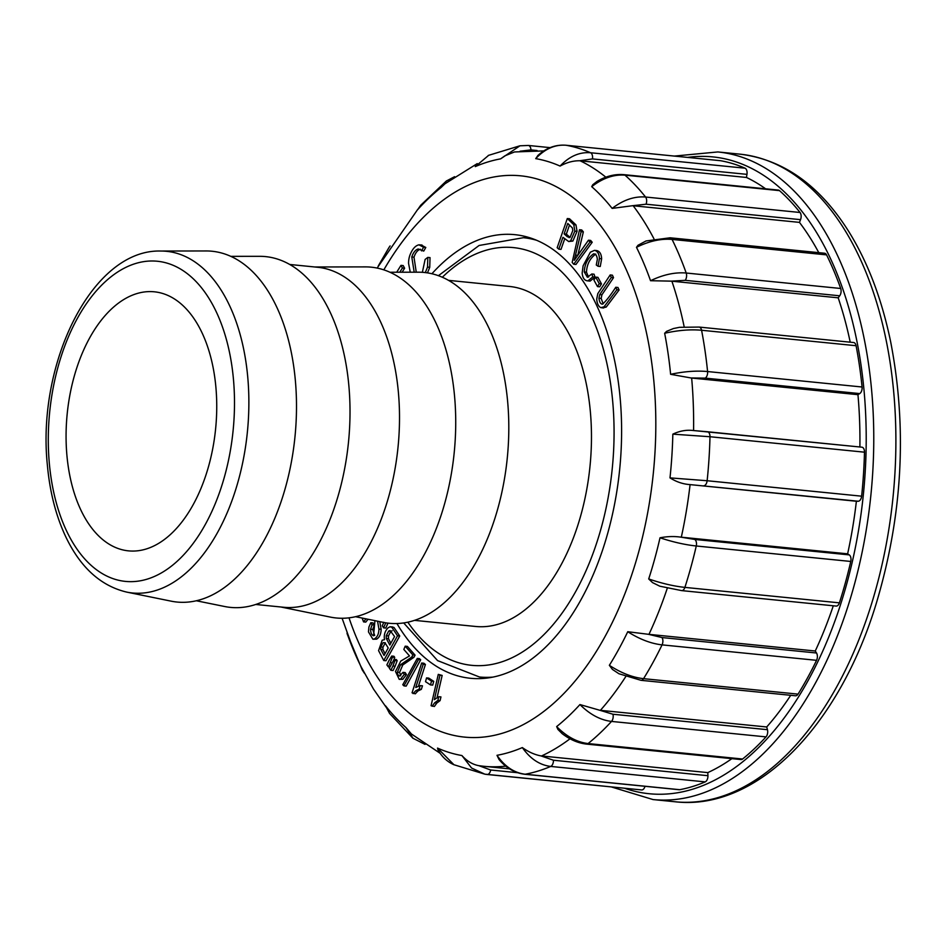 <?xml version="1.0" encoding="UTF-8"?>
<svg xmlns="http://www.w3.org/2000/svg" width="947" height="947" viewBox="0 0 947 947"><rect width="100%" height="100%" fill="white"/><g stroke="black" fill="none" stroke-linecap="round" stroke-linejoin="round"><path stroke-width="1.42" d="M448.535 280.359L509.604 286.468A170.851 97.896 95.7 0 1 587.235 388.672A170.851 97.896 95.7 0 1 560.766 565.454A170.851 97.896 95.7 0 1 475.583 626.464L414.514 620.356M389.963 272.251L418.444 272.191A176.272 100.998 95.7 0 1 503.532 373.272A176.272 100.998 95.7 0 1 477.122 560.328A176.272 100.998 95.7 0 1 383.417 622.392L355.504 616.698M314.806 266.983L365.376 266.888A176.272 100.998 95.7 0 1 450.452 367.957A176.272 100.998 95.7 0 1 424.043 555.013A176.272 100.998 95.7 0 1 330.337 617.089L280.786 606.98M289.746 264.473L317.636 267.267A170.851 97.896 95.7 0 1 395.278 369.46A170.851 97.896 95.7 0 1 368.797 546.241A170.851 97.896 95.7 0 1 283.627 607.264L255.737 604.47M230.784 256.341L259.715 256.317A176.272 100.998 95.7 0 1 344.755 357.421A176.272 100.998 95.7 0 1 318.334 544.442A176.272 100.998 95.7 0 1 224.676 606.518L196.325 600.765M160.872 251.038L206.138 250.955A176.272 100.998 95.7 0 1 291.226 352.024A176.272 100.998 95.7 0 1 264.817 539.092A176.272 100.998 95.7 0 1 171.111 601.156L126.756 592.112C101.057 586.027 80.886 567.916 66.243 537.778C56.122 516.671 49.824 492.357 47.35 464.847C36.732 363.139 92.38 248.931 160.872 251.038A171.679 98.37 95.7 0 1 243.734 349.479A171.679 98.37 95.7 0 1 218.011 531.658A171.679 98.37 95.7 0 1 126.756 592.112M193.342 504.372A130.165 74.588 95.7 0 1 128.449 550.858A130.165 74.588 95.7 0 1 67.19 413.91A130.165 74.588 95.7 0 1 154.361 291.806A130.165 74.588 95.7 0 1 213.513 369.673A130.165 74.588 95.7 0 1 193.342 504.372M393.703 660.118L394.721 657.348L393.928 656.259L391.715 656.046L388.945 660.58L386.873 664.889L388.4 666.96L389.88 667.102M395.148 666.203L397.184 660.686L396.367 659.574L394.153 659.361L389.335 668.239L390.862 670.298L393.076 670.523L395.148 666.203L392.934 665.978L394.97 660.461L397.184 660.686M383.76 660.533L397.515 635.792L391.833 627.316L390.057 626.748L388.033 627.849C384.92 631.104 383.748 635.035 384.506 639.675L382.197 640.208L378.563 650.625L383.76 660.533L385.974 660.746L399.729 636.005L394.047 627.541L392.271 626.973M374.929 620.664L373.568 635.768C371.686 635.082 370.679 632.916 370.549 629.27L372.088 624.795L370.822 622.676L368.892 627.103L368.454 631.862L372.893 639.237L376.622 639.142C379.534 637.355 381.037 634.076 381.144 629.293L379.806 621.658M374.669 635.437L372.763 629.483L374.302 625.008L373.035 622.901L370.822 622.676M383.795 622.286L382.304 625.801L383.571 627.837L385.784 628.062L387.974 623.138M400.711 675.684L399.587 672.358L402.795 664.936L413.91 657.313L415.07 655.146L407.411 646.41L405.198 646.185L403.836 649.441L409.506 655.928L400.794 661.053L395.491 671.482L399.232 679.354L400.652 679.058L404.274 674.382L406.488 674.607L405.174 672.583L402.972 672.37L399.551 676.028M399.232 679.354L402.854 679.283L406.488 674.607M362.109 618.048L363.553 621.871L365.767 622.096L368.075 619.267M403.967 685.888L406.18 686.113L420.681 659.81L419.474 658.65L417.26 658.425L402.771 684.74L403.967 685.888L418.467 659.586L420.681 659.81M418.503 685.983L425.428 664.498L423.865 663.231L421.664 663.018L412.063 692.802L415.283 693.831L417.935 690.979L421.344 689.345L422.48 685.829L420.267 685.604L415.745 687.475L423.214 664.273L421.664 663.018M430.483 684.906L432.696 685.119L433.738 681.355L428.766 678.111L426.552 677.898L425.523 681.662L430.483 684.906L431.524 681.13L433.738 681.355M437.1 697.442L442.154 675.436L438.283 674.371L431.074 705.716L434.365 706.474L436.816 703.053L440.095 700.626L440.947 696.921L438.745 696.708L434.342 699.632L439.953 675.211L438.283 674.371M402.12 272.227L404.618 268.226L403.209 265.574L400.995 265.349L396.698 272.239M427.488 272.89L429.737 267.303L430.033 257.62L427.819 257.395L425.12 259.431L422.362 272.322M414.182 272.203L411.791 256.98C413.235 252.541 415.366 249.878 418.195 248.99L423.747 251.097L425.795 247.463L421.166 245.036M416.254 272.203L414.005 257.193C415.449 252.754 417.58 250.103 420.409 249.215M558.813 249.168L562.932 237.318L568.685 241.532L572.852 241.071L577.054 231.352L575.989 224.924L569.526 218.769L567.312 218.544L557.167 247.7L558.813 249.168L561.015 249.392L564.684 238.881M601.487 283.887L597.912 277.341L595.699 277.128L593.923 280.04L597.498 286.586L599.711 286.811L601.487 283.887L599.273 283.674L595.699 277.128M602.979 307.87L606.246 307.053L619.089 289.983L617.965 287.486L615.751 287.261C610.342 295.653 605.902 301.276 602.458 304.129L602.032 304.153M603.168 303.845L601.167 298.435L601.913 294.801L613.526 277.66L612.401 275.175L610.188 274.95L597.794 293.641L596.717 299.074C597.024 303.49 598.374 306.355 600.777 307.645L603.559 307.988M583.352 231.873L581.707 229.955L579.505 229.73L572.177 262.426L573.728 264.249L575.942 264.473L592.206 242.254L590.656 240.431L588.454 240.218L574.249 260.33L581.138 231.66L583.352 231.873L577.848 255.074M594.538 253.95L593.544 253.855C595.734 253.891 597.001 255.737 597.344 259.371L596.279 264.994L598.042 266.261L599.427 258.555C599.155 253.76 597.51 251.026 594.491 250.363L590.372 252.186L583.103 265.823L582.168 273.079C582.654 278.134 584.559 280.738 587.909 280.88L590.111 281.093L594.988 277.14L594.053 274.204L591.839 273.979L587.389 277.246L584.275 271.978C584.642 264.154 587.732 258.105 593.544 253.855L594.053 253.843M598.042 266.261L600.256 266.486L601.641 258.78C601.369 253.985 599.723 251.251 596.705 250.588L594.491 250.363M588.561 277.069L586.489 272.203C586.856 264.379 589.934 258.33 595.758 254.08M396.923 623.54A222.912 127.727 -84.3 0 0 399.137 627.174A222.912 127.727 -84.3 0 0 470.399 678.277A222.912 127.727 -84.3 0 0 619.693 469.179A222.912 127.727 -84.3 0 0 514.777 234.655A222.912 127.727 -84.3 0 0 431.915 273.754M790.721 695.311A309.148 177.148 -84.3 0 1 766.703 726.976L599.865 710.286L612.934 714.239L767.437 729.687A5.422 3.113 95.7 0 1 766.016 736.884A317.292 181.8 95.7 0 1 742.59 759.021A5.422 3.113 95.7 0 1 741.004 759.565L586.513 744.105A5.422 3.113 -84.3 0 0 588.099 743.561L742.59 759.021M731.877 758.654A309.148 177.148 -84.3 0 1 707.811 772.61L540.974 755.907L553.439 760.24L707.93 775.7A5.422 3.113 95.7 0 1 705.207 781.891A317.292 181.8 95.7 0 1 679.709 789.691A5.422 3.113 95.7 0 1 679.188 789.715L524.697 774.255A5.422 3.113 -84.3 0 0 525.218 774.232L679.709 789.691M720.265 160.682A5.422 3.113 95.7 0 1 720.407 160.682A5.422 3.113 95.7 0 1 720.537 160.706A317.292 181.8 95.7 0 1 745.04 168.187A5.422 3.113 95.7 0 1 746.958 174.355L592.467 158.907L579.6 160.765L746.449 177.456A309.148 177.148 -84.3 0 1 765.614 188.82M779.488 190.619L624.996 175.159A5.422 3.113 -84.3 0 0 623.848 174.639L778.351 190.087A5.422 3.113 95.7 0 1 779.488 190.619A317.292 181.8 95.7 0 1 800.049 212.483A5.422 3.113 95.7 0 1 800.535 219.657L646.043 204.209L632.62 205.7L799.457 222.379A309.148 177.148 -84.3 0 1 818.788 252.66M826.565 254.873L672.074 239.413A5.422 3.113 -84.3 0 0 670.121 237.792L824.612 253.24A5.422 3.113 95.7 0 1 826.565 254.873A317.292 181.8 95.7 0 1 840.699 288.48A5.422 3.113 95.7 0 1 839.705 295.795L685.214 280.336L671.34 281.141L838.19 297.82A309.148 177.148 -84.3 0 1 850.217 342.187M691.109 377.983L670.618 374.314A300.886 172.413 -84.3 0 0 664.652 333.261L666.581 331.355L673.447 328.538L679.473 327.319L699.135 327.07L853.626 342.53A5.422 3.113 95.7 0 1 856.088 345.714A317.292 181.8 95.7 0 1 862.078 387.003A5.422 3.113 95.7 0 1 859.722 393.585L705.231 378.125L691.109 377.983L857.958 394.674A309.148 177.148 -84.3 0 1 859.888 446.984M707.587 431.761L861.699 447.173A5.422 3.113 95.7 0 1 861.888 447.185A5.422 3.113 95.7 0 1 864.481 452.181A317.292 181.8 95.7 0 1 861.628 496.181A5.422 3.113 95.7 0 1 858.195 501.235L689.534 484.556L856.384 501.247A309.148 177.148 -84.3 0 1 847.624 553.829L680.775 537.138L694.755 539.435L849.258 554.895A5.422 3.113 95.7 0 1 850.761 561.453A317.292 181.8 95.7 0 1 839.397 602.848A5.422 3.113 95.7 0 1 836.142 606.068L681.651 590.608L659.799 586.193L652.554 582.618L648.707 578.948A300.886 172.413 -84.3 0 0 660.012 537.801C667.197 536.404 674.122 536.18 680.775 537.138M766.703 726.976L767.437 729.687M707.811 772.61L707.93 775.7M645.002 786.294A5.422 3.113 95.7 0 1 641.628 789.94A5.422 3.113 95.7 0 1 641.486 789.928L487.267 774.492M746.958 174.355L746.449 177.456M800.535 219.657L799.457 222.379M839.705 295.795L838.19 297.82M859.722 393.585L857.958 394.674M858.195 501.235L856.384 501.247M847.624 553.829L849.258 554.895M816.515 653.004A5.422 3.113 95.7 0 1 816.563 660.319A317.292 181.8 95.7 0 1 798.049 694.127A5.422 3.113 95.7 0 1 795.516 695.785L641.012 680.325L618.947 673.755L612.437 669.434L609.347 665.315A300.886 172.413 -84.3 0 0 627.754 631.72L648.423 634.301L662.024 637.556L816.515 653.004L815.26 651.003A309.148 177.148 -84.3 0 0 833.289 605.784M815.26 651.003L648.423 634.301M689.534 484.556C682.823 484.059 676.312 481.834 669.991 477.88A300.886 172.413 -84.3 0 0 672.832 434.152C679.591 430.932 686.326 429.713 693.05 430.494L707.208 431.725A5.422 3.113 -84.3 0 1 707.397 431.725A5.422 3.113 -84.3 0 1 709.99 436.733L672.832 434.152M861.888 447.185L693.05 430.494M671.34 281.141L650.53 280.714A300.886 172.413 -84.3 0 0 636.479 247.321L637.994 245.273L646.055 240.952L670.121 237.792M632.62 205.7L612.141 208.399A300.886 172.413 -84.3 0 0 591.709 186.666L592.775 184.736L597.083 181.386M579.6 160.765C573.207 160.682 566.697 162.446 560.079 166.08A300.886 172.413 -84.3 0 0 535.718 158.634L538.062 155.332M543.827 150.904L514.505 151.958L504.952 155.805L500.632 158.859A300.886 172.413 -84.3 0 0 475.287 166.601L475.654 165.583M477.252 163.606L444.972 183.777L440.971 187.601A300.886 172.413 -84.3 0 0 417.686 209.607L420.717 205.25L446.534 180.841M347.099 633.46A300.886 172.413 -84.3 0 0 354.131 651.619A300.886 172.413 -84.3 0 0 361.138 666.854L373.473 689.037L386.151 707.243M389.489 713.316L385.488 705.775A300.886 172.413 -84.3 0 0 405.92 727.509L411.448 733.996L440.142 753.315M453.826 764.703C447.091 761.66 441.811 756.712 437.976 749.846L437.538 748.094A300.886 172.413 -84.3 0 0 461.911 755.54C466.954 761.139 472.612 764.525 478.851 765.673L490.676 770.006L517.559 772.705M505.734 766.147A309.148 177.148 95.7 0 1 483.929 766.301L478.851 765.673M524.697 774.255C514.789 773.024 506.231 768.112 499.045 759.53L496.997 755.315A300.886 172.413 -84.3 0 0 522.342 747.574C528.414 751.93 534.617 754.7 540.974 755.907M562.163 733.629L557.925 729.427L556.658 726.574A300.886 172.413 -84.3 0 0 579.943 704.568L599.865 710.286M816.563 660.319L662.06 644.871C650.932 643.605 639.497 639.213 627.754 631.72M609.347 665.315C621.019 672.962 632.418 677.413 643.558 678.668L798.049 694.127M850.761 561.453L696.27 545.993C685.095 544.809 673.021 542.075 660.012 537.801M648.707 578.948C661.669 583.388 673.731 586.205 684.894 587.389L839.397 602.848M669.991 477.88L707.137 480.733L861.628 496.181M856.088 345.714L701.585 330.254C690.41 329.236 678.099 330.243 664.652 333.261M670.618 374.314C684.089 371.449 696.412 370.526 707.587 371.544L862.078 387.003M650.53 280.714C663.16 274.642 675.045 272.073 686.196 273.02A317.292 181.8 95.7 0 0 672.074 239.413C660.911 238.478 649.05 241.106 636.479 247.321M612.141 208.399C623.292 199.935 634.431 196.136 645.558 197.023A317.292 181.8 95.7 0 0 624.996 175.159C613.869 174.272 602.777 178.107 591.709 186.666M720.537 160.706L566.046 145.246C554.966 144.394 544.856 148.857 535.718 158.634M560.079 166.08C569.325 156.326 579.469 151.875 590.549 152.739L745.04 168.187M488.616 155.367L475.287 166.601M500.632 158.859L519.915 145.826M537.056 150.514L530.936 149.898L520.104 151.212M420.776 205.191L417.686 209.607M440.971 187.601L446.499 180.936M388.294 248.812L389.004 247.475M362.263 669.92L361.138 666.854M347.123 633.579L347.525 634.928M413.07 738.293L405.92 727.509M385.488 705.775L389.572 713.399M490.676 770.006A5.422 3.113 -84.3 0 1 487.149 774.492A5.422 3.113 -84.3 0 1 486.995 774.468L484.911 774.184M641.628 789.94L484.84 774.173L471.582 768.029L461.911 755.54M437.538 748.094L453.909 764.703M705.207 781.891L550.716 766.431C539.672 765.081 530.213 758.796 522.342 747.574M496.997 755.315C504.763 766.573 514.174 772.882 525.218 774.232A317.292 181.8 95.7 0 0 550.716 766.431A5.422 3.113 -84.3 0 0 553.439 760.24M766.016 736.884L611.513 721.425C600.422 720.111 589.898 714.488 579.943 704.568M556.658 726.574C566.531 736.577 577.007 742.235 588.099 743.561A317.292 181.8 95.7 0 0 611.513 721.425A5.422 3.113 -84.3 0 0 612.934 714.239M590.111 281.093L587.909 280.88L592.775 276.915L591.839 273.979M592.775 276.915L594.988 277.14M573.728 264.249L590.005 242.03L592.206 242.254M590.005 242.03L588.454 240.218M581.138 231.66L579.505 229.73M600.777 307.645L604.032 306.84L616.876 289.758L615.751 287.261M616.876 289.758L619.089 289.983M602.458 304.129C600.564 304.082 599.392 302.105 598.954 298.21L599.711 294.576L611.312 277.447L613.526 277.66M611.312 277.447L610.188 274.95M597.498 286.586L599.273 283.674M570.058 237.377L566.342 234.098L569.502 225.019M564.128 233.885L567.762 223.456L572.367 227.919L572.805 230.571L570.07 237.377L567.336 236.75L564.128 233.885L566.342 234.098M568.685 241.532L570.639 240.846L574.853 231.139L573.775 224.699L575.989 224.924M573.775 224.699L567.312 218.544M570.07 237.377L569.029 237.65M421.533 250.884L423.581 247.25L425.795 247.463M423.581 247.25L418.953 244.823C415.26 245.628 412.217 249.203 409.802 255.512A14.11 8.085 -84.3 0 0 408.559 263.337L410.264 272.215M422.031 245.036L418.953 244.823M425.321 272.594L427.523 267.09L427.819 257.395M399.776 272.227L402.404 268.013L404.618 268.226M402.404 268.013L400.995 265.349M439.953 675.211L442.154 675.436M432.163 706.261L434.602 702.828L437.893 700.413L440.095 700.626M437.893 700.413L438.745 696.708M431.524 681.13L426.552 677.898M423.214 664.273L425.428 664.498M413.07 693.606L415.733 690.754L419.13 689.132L421.344 689.345M419.13 689.132L420.267 685.604M418.467 659.586L417.26 658.425M363.553 621.871L366.027 618.853M404.274 674.382L402.972 672.37M400.628 675.732C398.77 676.466 397.693 675.27 397.373 672.133L400.581 664.711L411.696 657.088L412.856 654.922L415.07 655.146M412.856 654.922L405.198 646.185M383.571 627.837L385.784 622.83M372.088 624.795L374.302 625.008M372.893 639.237L374.408 638.917C377.32 637.142 378.836 633.851 378.93 629.068L377.557 621.196M386.045 644.422L388.211 647.961L384.056 655.442L380.718 649.334L380.741 646.931L383.168 642.634L384.612 642.646L386.045 644.422M385.038 653.667L382.919 649.559L382.955 647.156L385.382 642.847M384.802 642.8L383.168 642.634L384.612 642.646M390.081 630.548L394.568 636.538L389.833 645.049L386.269 638.456L386.269 635.709L388.672 631.081L390.022 630.536M390.827 643.273L388.483 638.68L388.483 635.934L390.886 631.306L392.165 630.761M397.515 635.792L399.729 636.005M392.709 626.973L390.057 626.748M394.97 660.461L394.153 659.361M390.862 670.298L392.934 665.978M388.4 666.96L392.508 657.135L394.721 657.348M390.472 662.64L392.082 662.805M392.508 657.135L391.715 656.046M492.854 677.105A220.746 126.484 95.7 0 1 479.466 676.998L488.309 677.886M438.414 275.684L479.111 245.474L523.419 237.697A220.746 126.484 95.7 0 1 536.558 240.254M442.344 277.246A209.903 120.269 95.7 0 1 593.296 320.24A209.903 120.269 95.7 0 1 576.344 590.36A209.903 120.269 95.7 0 1 407.837 622.179M205.594 523.951A160.872 92.179 95.7 0 1 50.901 476.708A160.872 92.179 95.7 0 1 167.726 263.337A160.872 92.179 95.7 0 1 205.594 523.951M349.017 617.835A282.04 161.606 -84.3 0 0 374.349 672.441A282.04 161.606 -84.3 0 0 603.878 638.633A282.04 161.606 -84.3 0 0 613.171 244.302A282.04 161.606 -84.3 0 0 383.831 269.859M625.742 676.632A309.148 177.148 95.7 0 1 600.398 710.345M570.011 738.778A309.148 177.148 95.7 0 1 541.506 755.966M580.144 160.812A309.148 177.148 95.7 0 1 605.855 177.196M633.152 205.748A309.148 177.148 95.7 0 1 653.963 238.822M671.885 281.188A309.148 177.148 95.7 0 1 684.196 326.916M691.653 378.031A309.148 177.148 95.7 0 1 693.583 430.53M690.079 484.604A309.148 177.148 95.7 0 1 681.319 537.186M739.95 154.16C783.287 159.451 819.522 185.174 848.63 231.317C867.819 262.212 881.823 299.063 890.677 341.879C907.333 428.103 902.598 515.05 876.484 602.718C839.385 725.947 756.902 811.165 675.164 801.778A325.425 186.464 -84.3 0 0 873.608 597.036A325.425 186.464 -84.3 0 0 843.99 228.76A325.425 186.464 -84.3 0 0 739.95 154.16L717.826 151.946A325.425 186.464 95.7 0 1 821.878 226.558A325.425 186.464 95.7 0 1 851.483 594.823A325.425 186.464 95.7 0 1 653.039 799.564L611.217 786.898M624.475 788.224A320.003 183.363 -84.3 0 0 837.917 612.484A320.003 183.363 -84.3 0 0 815.178 230.263A320.003 183.363 -84.3 0 0 687.581 157.403M667.28 588.253A309.148 177.148 95.7 0 1 648.955 634.36M662.024 637.556A5.422 3.113 -84.3 0 1 662.06 644.871A317.292 181.8 95.7 0 1 643.558 678.668A5.422 3.113 -84.3 0 1 641.036 680.325M694.755 539.435A5.422 3.113 -84.3 0 1 696.27 545.993A317.292 181.8 95.7 0 1 684.894 587.389A5.422 3.113 -84.3 0 1 681.698 590.608M864.481 452.181L709.99 436.733A317.292 181.8 95.7 0 1 707.137 480.733A5.422 3.113 -84.3 0 1 703.692 485.775M699.17 327.082A5.422 3.113 -84.3 0 1 701.585 330.254A317.292 181.8 95.7 0 1 707.587 371.544A5.422 3.113 -84.3 0 1 705.231 378.125M685.214 280.336A5.422 3.113 -84.3 0 0 686.196 273.02L840.699 288.48M646.043 204.209A5.422 3.113 -84.3 0 0 645.558 197.023L800.049 212.483M720.407 160.682L565.904 145.234A5.422 3.113 -84.3 0 1 566.046 145.246A317.292 181.8 95.7 0 1 590.549 152.739A5.422 3.113 -84.3 0 1 592.467 158.907M537.647 155.71C546.123 147.957 555.534 144.465 565.904 145.234A5.422 3.113 -84.3 0 0 565.75 145.222M530.936 149.898A5.422 3.113 -84.3 0 0 528.343 145.459L519.903 145.802L488.297 155.426M584.275 271.978L586.489 272.203M599.427 258.555L601.641 258.78M575.575 255.122L577.67 255.335M598.954 298.21L601.167 298.435M599.711 294.576L601.913 294.801M604.032 306.84L606.246 307.053M567.336 236.75L569.538 236.975M570.639 240.846L572.852 241.071M574.853 231.139L577.054 231.352M411.791 256.98L414.005 257.193M427.523 267.09L429.737 267.303M434.602 702.828L436.816 703.053M415.733 690.754L417.935 690.979M400.652 679.058L402.854 679.283M397.373 672.133L399.587 672.358M400.581 664.711L402.795 664.936M411.696 657.088L413.91 657.313M370.549 629.27L372.763 629.483M374.408 638.917L376.622 639.142M378.93 629.068L381.144 629.293M380.718 649.334L382.919 649.559M380.741 646.931L382.955 647.156M386.269 638.456L388.483 638.68M386.269 635.709L388.483 635.934M388.672 631.081L390.886 631.306M391.833 627.316L394.047 627.541M523.419 237.697L532.25 238.585M479.466 676.998L437.573 660.604L403.682 622.925M509.545 768.857L483.929 766.301M675.164 801.778L653.039 799.564M674.323 156.077L717.826 151.946M417.615 209.559L377.131 268.072M342.092 618.261L354.131 651.619M596.728 181.599C605.689 176.225 614.733 173.893 623.848 174.639M550.124 147.637L528.343 145.459M454.596 176.698L446.392 180.995M378.244 266.012L389.039 247.416M390.105 245.936L388.992 247.498M362.299 670.026L347.004 633.176M362.228 669.884L364.358 673.175M413.022 738.352L389.442 713.304M412.951 738.234L425.037 744.389M484.828 774.173L453.637 764.643M586.513 744.105C577.919 743.111 569.715 739.548 561.879 733.416"/></g></svg>
